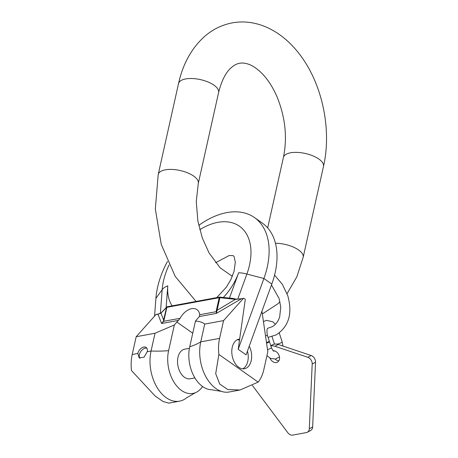 <?xml version="1.0" encoding="UTF-8"?>
<svg xmlns="http://www.w3.org/2000/svg" width="458" height="458" viewBox="0 0 458 458"><rect width="100%" height="100%" fill="white"/><g stroke="black" fill="none" stroke-linecap="round" stroke-linejoin="round"><path stroke-width="0.69" d="M198.738 225.399A72.999 46.55 125.2 0 1 254.442 217.544L262.348 223.109A72.999 46.55 125.2 0 1 271.8 284.052L246.095 354.847L238.194 349.282L239.649 339.069A15.057 9.721 79.5 0 0 238.99 339.155A15.057 9.721 79.5 0 0 232.24 347.279A15.057 9.721 79.5 0 0 234.605 362.53A15.057 9.721 79.5 0 0 244.458 368.764A15.057 9.721 79.5 0 0 251.207 360.641A15.057 9.721 79.5 0 0 249.255 346.151M154.552 316.135L155.903 298.416A72.999 46.55 125.2 0 1 167.473 261.478M254.442 217.544A72.999 46.55 125.2 0 1 263.9 278.487L238.194 349.282M239.649 339.069L245.311 299.32L244.034 298.421A1.139 0.739 79.5 0 0 243.599 298.313A1.139 0.739 79.5 0 0 243.295 298.49L223.573 320.6L219.594 338.376L200.747 341.857A35.134 22.677 79.5 0 0 221.472 391.39L211.441 389.741A29.959 19.339 -100.5 0 1 189.715 346.786L195.463 321.075L199.345 316.541L199.717 314.72A14.055 8.96 -54.8 0 0 196.969 309.625A14.055 8.96 -54.8 0 0 180.091 318.339L174.355 324.968L168.607 350.679A29.959 19.339 79.5 0 0 174.258 382.607A29.959 19.339 79.5 0 0 195.389 392.701L186.612 397.819A35.134 22.677 -100.5 0 1 179.559 401.156L168.825 403.137L163.031 401.511L155.136 396.021L131.492 370.574A35.134 22.677 -100.5 0 1 132.207 354.503L136.181 336.727L155.909 314.617A1.139 0.739 -100.5 0 1 156.212 314.434L158.302 314.051A1.139 0.739 79.5 0 0 157.999 314.228L160.964 313.169L166.546 307.484A1.139 1.002 -135.5 0 1 167.193 306.808M158.302 314.051L161.096 312.866A1.139 1.002 44.5 0 0 160.964 313.169L163.695 320.239A1.139 0.481 12.6 0 1 164.027 320.09L166.878 307.341L219.199 297.689A1.139 0.481 12.6 0 1 219.72 297.677L235.773 299.366L243.295 298.49M237.776 299.12L241.509 298.696A1.139 0.739 79.5 0 0 241.206 298.874L216.382 313.398L220.035 297.059A1.139 1.139 0 0 0 219.708 297.07A1.139 0.739 79.5 0 0 219.199 297.689L216.348 310.438A1.139 0.481 12.6 0 1 216.869 310.427L235.859 299.074L237.776 299.12L246.879 274.05A18.251 5.513 -160 0 0 238.658 272.745A47.907 30.549 125.2 0 1 223.418 297.414M261.907 311.303A1.139 0.739 -100.5 0 1 261.999 311.663L267.821 351.767L263.848 369.543A35.134 22.677 -100.5 0 1 258.163 382.115L239.981 390.004L227.821 389.558L219.748 384.096L215.701 373.699L218.878 354.452L258.163 382.115M219.594 338.376A35.134 22.677 79.5 0 0 218.878 354.452M242.694 368.845A15.057 9.721 79.5 0 0 247.778 361.27A15.057 9.721 79.5 0 0 247.463 351.091M239.482 340.26A15.057 9.721 79.5 0 0 237.324 339.71M221.472 391.39A35.134 22.677 79.5 0 0 229.246 391.985L239.981 390.004M189.715 346.786A90.341 37.985 12.6 0 0 200.747 341.857L204.72 324.081L223.573 320.6M179.559 401.156A35.134 22.677 -100.5 0 1 156.573 386.609A35.134 22.677 -100.5 0 1 151.054 351.023L147.253 351.727A6.275 4.002 -54.8 0 0 146.154 347.467A6.275 4.002 -54.8 0 0 141.385 348.126A6.275 4.002 -54.8 0 0 137.829 353.467L132.207 354.503M136.181 336.727L155.027 333.247L151.054 351.023A90.341 37.985 12.6 0 0 168.607 350.679M204.72 324.081C202.665 322.358 199.579 321.356 195.463 321.075M174.355 324.968L155.027 333.247M199.345 316.541L216.382 313.398L216.245 311.669A1.139 0.716 -6.8 0 1 216.663 311.503M195.389 392.701A29.959 19.339 79.5 0 0 202.55 386.529M189.412 348.303L184.74 349.162A15.057 9.721 79.5 0 0 177.99 357.292A15.057 9.721 79.5 0 0 180.355 372.543A15.057 9.721 79.5 0 0 190.207 378.777L194.873 377.913M147.253 351.727L144.035 357.2L139.175 357.898L137.829 353.467M146.835 348.177A6.275 4.002 -54.8 0 0 139.409 354.578A6.275 4.002 -54.8 0 0 139.942 358.293M178.62 320.365L161.588 323.508L163.563 321.39L164.027 320.09M155.909 314.617L157.999 314.228L161.588 323.508L163.334 321.344L180.091 318.339M163.334 321.344L166.546 307.484A1.139 0.481 12.6 0 1 166.878 307.341A1.139 0.739 79.5 0 1 167.393 306.723A1.139 1.139 0 0 0 166.786 307.049L161.096 312.866M220.138 297.179L232.933 298.416L235.859 299.074M231.605 298.393L232.933 298.416M199.717 314.72L216.245 311.669L216.348 310.438M312.196 364.03A5.702 4.265 -118.1 0 0 307.81 357.292L274.949 346.271L278.287 344.49L311.148 355.505A5.702 4.265 61.9 0 1 315.533 362.249L312.642 426.976A5.702 4.265 61.9 0 1 310.707 430.457L307.37 432.238A5.702 4.265 -118.1 0 0 309.305 428.757L312.196 364.03L315.533 362.249M252.455 385.527L287.813 432.724A5.702 4.265 -118.1 0 0 292.702 435.1L306.425 432.57A5.702 4.265 -118.1 0 0 307.37 432.238M270.861 345.962A11.404 8.536 61.9 0 1 274.949 346.271M270.002 358.139A6.275 4.694 -118.1 0 0 277.439 362.186A6.275 4.694 -118.1 0 0 279.197 355.786A6.275 4.694 -118.1 0 0 273.191 350.696M275.155 359.061A6.275 4.694 -118.1 0 0 278.859 360.83M270.775 345.704L272.453 344.811A11.404 8.536 61.9 0 1 278.287 344.49M266.487 342.584A3.99 0.613 -18 0 0 269.264 341.05L267.277 334.941A3.99 0.613 -18 0 1 265.543 336.063M266.573 343.151A3.99 0.613 -18 0 0 269.436 341.588A3.99 0.613 -18 0 0 268.926 341.456M196.047 301.438L175.231 276.426L161.239 244.389L155.331 209.031L158.216 174.464A20.53 8.633 12.6 0 1 165.321 169.832A20.53 8.633 12.6 0 1 187.608 172.849A20.53 8.633 12.6 0 1 198.291 183.418L218.609 92.522A20.53 8.633 12.6 0 0 207.926 81.948A20.53 8.633 12.6 0 0 185.639 78.936A20.53 8.633 12.6 0 0 178.534 83.562C182.753 64.418 191.163 48.954 203.758 37.184C212.025 29.724 221.5 24.961 232.177 22.9C256.509 18.326 281.71 30.697 299.595 54.307C322.283 83.642 331.987 129.54 323.491 166.391A20.53 8.633 -167.4 0 0 312.808 155.817A20.53 8.633 -167.4 0 0 290.527 152.8A20.53 8.633 -167.4 0 0 283.416 157.432C287.481 137.595 285.357 117.403 277.056 96.85C272.676 86.837 267.478 78.862 261.466 72.931C256.955 68.591 252.776 65.74 248.929 64.366C245.299 63.072 242.196 62.712 239.631 63.284C236.929 63.668 234.055 65.213 230.992 67.921C225.702 72.541 221.575 80.74 218.609 92.522M323.491 166.391L303.173 257.287A20.53 8.633 -167.4 0 0 275.447 243.267M199.774 229.704A57.261 36.514 -54.8 0 1 217.825 222.353A57.261 36.514 125.2 0 1 246.879 274.05L263.9 278.487L271.8 284.052M169.071 264.97A57.261 36.514 -54.8 0 0 162.166 289.679A18.251 9.601 4.3 0 1 167.783 285.821A47.907 30.549 -54.8 0 0 172.174 305.841M155.903 298.416L162.166 289.679L160.363 313.404M176.931 322.083L192.749 333.224M167.783 285.821L166.117 307.724M219.96 297.087A1.139 0.739 79.5 0 0 219.708 297.07L167.393 306.723M229.469 298.049L238.658 272.745M311.148 355.505L307.81 357.292M312.642 426.976L309.305 428.757M279.248 332.955L282.174 341.96A3.99 0.613 162 0 1 277.159 344.187M267.512 349.614A3.99 0.613 -18 0 0 271.422 347.696L269.436 341.588M158.216 174.464L178.534 83.562M283.416 157.432L267.667 227.901M232.338 276.311L220.195 267.873L209.054 252.931L202.281 237.891L197.873 221.019L196.264 201.509L198.291 183.418M262.331 313.942L277.594 303.986L279.981 301.765M287.063 293.67L296.836 276.815L303.173 257.287M215.609 262.726L229.155 255.535L233.196 255.627L234.078 256.543L235.315 262.245L234.067 271.256L230.906 279.512L226.304 287.252L216.726 297.62M241.509 298.696L243.599 298.313M232.527 275.848L232.235 276.271M271.468 284.973L279.071 298.456L280.76 307.152L279.678 316.93C278.115 321.608 275.556 324.894 271.995 326.789L267.936 328.197C266.928 328.529 266.711 330.779 267.277 334.941M274.565 275.109L282.443 284.452L287.75 295.633C292.731 313.369 288.912 326.434 276.288 334.838L268.085 337.42M275.407 324.235L272.842 321.819L266.464 320.348L263.442 321.596M272.029 336.59L274.479 344.13M279.477 356.931L275.39 359.02L270.689 358.465L266.94 355.717M271.422 347.696C272.762 350.359 273.609 351.515 273.97 351.166L274.268 350.811M282.998 346.071L282.174 341.96"/></g></svg>

